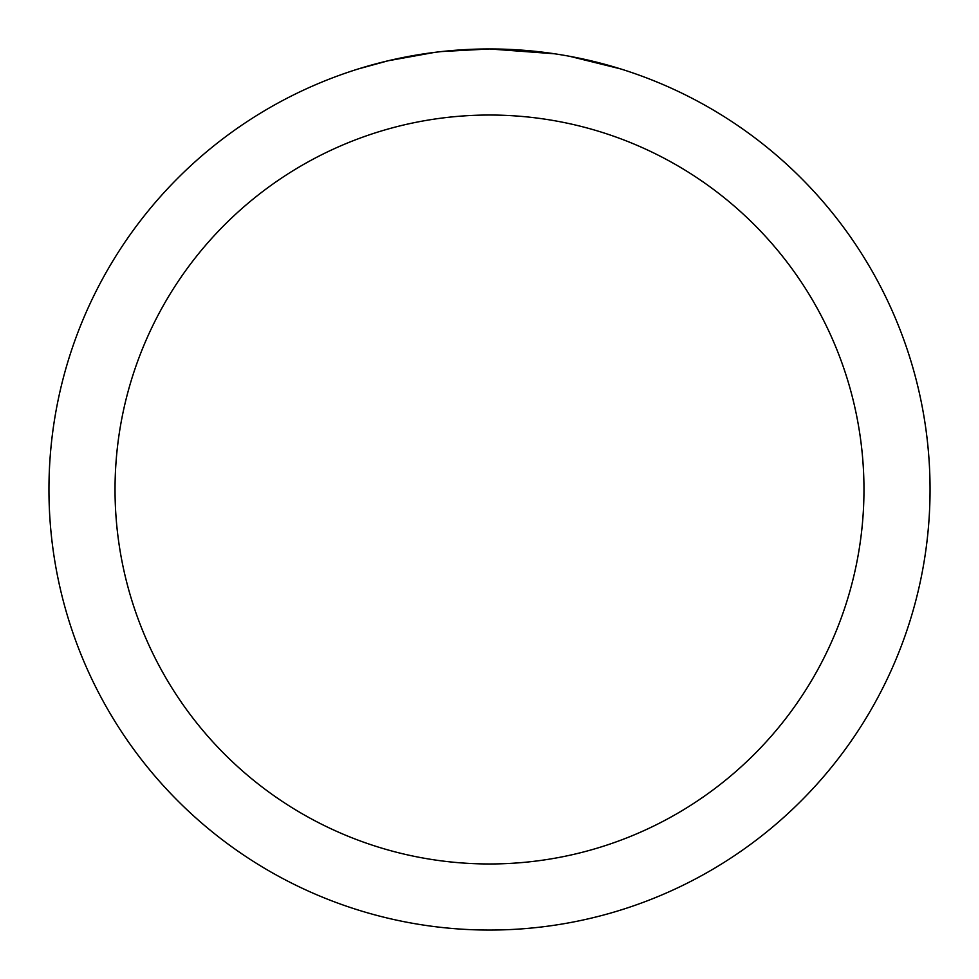 <?xml version="1.0" encoding="UTF-8"?>
<svg xmlns="http://www.w3.org/2000/svg" width="979" height="979" viewBox="0 0 979 979"><rect width="100%" height="100%" fill="white"/><g stroke="black" fill="none" stroke-linecap="round" stroke-linejoin="round"><path stroke-width="1.47" d="M498.287 49.036L504.418 49.207M543.749 52.303L545.609 52.536M554.628 53.784L489.5 48.95A440.55 440.55 0 0 1 930.05 489.5A440.55 440.55 0 0 1 489.5 930.05A440.55 440.55 0 0 1 48.95 489.5A440.55 440.55 0 0 1 489.5 48.95L441.884 51.532M569.839 56.341L620.38 68.848M489.5 115.032A374.467 374.467 0 0 1 863.967 489.5A374.467 374.467 0 0 1 489.5 863.967A374.467 374.467 0 0 1 115.032 489.5A374.467 374.467 0 0 1 489.5 115.032M439.816 51.765L434.443 52.401M358.632 68.848L388.161 60.771L434.443 52.413M457.205 50.137L459.64 49.966M423.638 53.906L431.739 52.756"/></g></svg>
